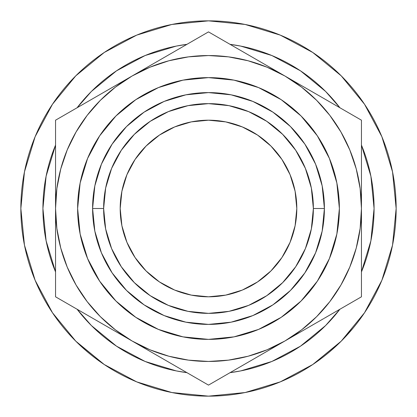 <?xml version="1.0" encoding="UTF-8"?>
<svg xmlns="http://www.w3.org/2000/svg" width="417" height="417" viewBox="0 0 417 417"><rect width="100%" height="100%" fill="white"/><g stroke="black" fill="none" stroke-linecap="round" stroke-linejoin="round"><path stroke-width="0.63" d="M120.195 208.5A88.305 88.305 0 0 1 208.5 120.195A88.305 88.305 0 0 1 296.805 208.5L295.111 191.273L290.086 174.707L281.923 159.44L270.941 146.059L257.56 135.077L242.293 126.914L225.727 121.889L208.5 120.195L191.273 121.889L174.707 126.914L159.44 135.077L146.059 146.059L135.077 159.44L126.914 174.707L121.889 191.273L120.195 208.5L121.889 225.727L126.914 242.293L135.077 257.56L146.059 270.941L159.44 281.923L174.707 290.086L191.273 295.111L208.5 296.805L225.727 295.111L242.293 290.086L257.56 281.923L270.941 270.941L281.923 257.56L290.086 242.293L295.111 225.727L296.805 208.5A88.305 88.305 0 0 1 208.5 296.805A88.305 88.305 0 0 1 120.195 208.5M324.4 208.5L313.365 208.5A104.865 104.865 0 0 1 208.5 313.365A104.865 104.865 0 0 1 103.635 208.5L92.6 208.5A115.9 115.9 0 0 0 208.5 324.4A115.9 115.9 0 0 0 324.4 208.5A115.9 115.9 0 0 0 208.5 92.6A115.9 115.9 0 0 0 92.6 208.5L103.635 208.5L105.652 188.041L111.62 168.369L121.311 150.24L134.352 134.352L150.24 121.311L168.369 111.62L188.041 105.652L208.5 103.635L228.959 105.652L248.631 111.62L266.76 121.311L282.648 134.352L295.689 150.24L305.38 168.369L311.348 188.041L313.365 208.5L311.348 228.959L305.38 248.631L295.689 266.76L282.648 282.648L266.76 295.689L248.631 305.38L228.959 311.348L208.5 313.365L188.041 311.348L168.369 305.38L150.24 295.689L134.352 282.648L121.311 266.76L111.62 248.631L105.652 228.959L103.635 208.5A104.865 104.865 0 0 1 208.5 103.635A104.865 104.865 0 0 1 313.365 208.5L324.4 208.5L322.174 185.888L315.58 164.147L304.869 144.11L290.456 126.544L272.89 112.131L252.853 101.42L231.112 94.826L208.5 92.6L185.888 94.826L164.147 101.42L144.11 112.131L126.544 126.544L112.131 144.11L101.42 164.147L94.826 185.888L92.6 208.5L94.826 231.112L101.42 252.853L112.131 272.89L126.544 290.456L144.11 304.869L164.147 315.58L185.888 322.174L208.5 324.4L231.112 322.174L252.853 315.58L272.89 304.869L290.456 290.456L304.869 272.89L315.58 252.853L322.174 231.112L324.4 208.5M339.375 208.5A130.875 130.875 0 0 1 208.5 339.375A130.875 130.875 0 0 1 77.625 208.5A130.875 130.875 0 0 1 208.5 77.625A130.875 130.875 0 0 1 339.375 208.5L336.858 182.969L329.409 158.418L317.316 135.791L301.043 115.957L281.209 99.684L258.582 87.591L234.031 80.142L208.5 77.625L182.969 80.142L158.418 87.591L135.791 99.684L115.957 115.957L99.684 135.791L87.591 158.418L80.142 182.969L77.625 208.5L80.142 234.031L87.591 258.582L99.684 281.209L115.957 301.043L135.791 317.316L158.418 329.409L182.969 336.858L208.5 339.375L234.031 336.858L258.582 329.409L281.209 317.316L301.043 301.043L317.316 281.209L329.409 258.582L336.858 234.031L339.375 208.5M374.075 208.5A165.575 165.575 0 0 1 361.45 271.91L370.89 240.802L374.075 208.5L370.89 176.198L361.45 145.09A165.575 165.575 0 0 1 374.075 208.5M339.891 309.252A165.575 165.575 0 0 1 230.059 372.662L240.802 370.89L271.863 361.471L300.49 346.167L325.578 325.578L339.891 309.252M186.941 372.662A165.575 165.575 0 0 1 77.109 309.252L91.422 325.578L116.51 346.167L145.137 361.471L176.198 370.89L186.941 372.668M55.55 271.91A165.575 165.575 0 0 1 42.925 208.5L46.11 176.198L55.55 145.09A165.575 165.575 0 0 0 42.925 208.5L46.11 240.802L55.55 271.91M73.439 338.771L77.072 342.44L104.245 364.526L75.811 341.189L52.474 312.755L35.132 280.313L24.457 245.107L20.85 208.5A187.65 187.65 0 0 1 208.5 20.85A187.65 187.65 0 0 1 396.15 208.5A187.65 187.65 0 0 1 208.5 396.15A187.65 187.65 0 0 1 20.85 208.5A187.65 187.65 0 0 0 22.549 233.687M79.506 344.786A187.65 187.65 0 0 0 91.464 355.18M99.658 361.357A187.65 187.65 0 0 0 154.712 388.274M168.614 391.86A187.65 187.65 0 0 0 180.306 394.018M205.091 396.119A187.65 187.65 0 0 0 205.487 396.124M205.498 396.124A187.65 187.65 0 0 0 212.706 396.103M260.729 388.738A187.65 187.65 0 0 0 272.035 385.068M315.898 362.378A187.65 187.65 0 0 0 328.497 352.766M331.437 350.27A187.65 187.65 0 0 0 333.746 348.237M353.225 327.944L341.69 340.684M283.55 380.492L276.888 383.244M205.07 396.119L212.727 396.103M209.61 396.145L207.603 396.15M24.473 245.191L24.024 242.866M34.627 279.077L35.32 280.756M24.097 243.273L24.603 245.837M25.567 250.299L24.504 245.347M34.064 277.665L35.2 280.469M24.462 245.139L25.609 250.487M77.109 107.748L91.422 91.422L116.51 70.833L145.137 55.529L176.198 46.11L186.941 44.332A165.575 165.575 0 0 0 77.109 107.748M230.059 44.332L240.802 46.11L271.863 55.529L300.49 70.833L325.578 91.422L339.891 107.748A165.575 165.575 0 0 0 230.059 44.338M323.493 309.346L329.842 301.611L340.96 284.973L349.806 267.031L356.238 248.089L360.142 228.464L361.45 208.5L361.45 186.3M309.346 93.507L301.611 87.158L284.973 76.04L304.155 87.117M93.507 107.654L87.158 115.389L76.04 132.027L67.194 149.969L60.762 168.911L56.858 188.536L55.55 208.5L55.55 230.7M107.654 323.493L115.389 329.842L132.027 340.96L112.997 329.972M364.526 104.245L341.189 75.811L312.755 52.474L341.189 75.811L364.526 104.245L381.868 136.687L392.543 171.893L396.15 208.5L392.543 245.107L381.868 280.313L364.526 312.755L341.189 341.189L312.755 364.526L280.313 381.868L245.107 392.543L208.5 396.15L171.893 392.543L136.687 381.868L104.245 364.526M104.245 52.474L75.811 75.811L52.474 104.245L75.811 75.811L104.245 52.474L136.687 35.132L171.893 24.457L208.5 20.85L245.107 24.457L280.313 35.132L312.755 52.474M312.802 364.489L340.079 342.289M341.215 341.163L364.526 312.755M20.85 208.5L24.457 171.893L35.132 136.687L52.474 104.245M55.55 230.58L55.55 208.5L56.858 228.464L60.762 248.089L67.194 267.031L76.04 284.973L87.158 301.611L100.346 316.654L115.389 329.842M55.55 252.165L55.55 243.794M55.55 293.578L55.55 285.291M55.55 274.86L55.55 273.312M102.374 323.837L94.117 319.073M78.453 310.029L75.998 308.611M255.324 358.078L247.067 362.842M231.362 371.912L228.923 373.319M265.665 352.11L265.947 351.948M170.772 363.327L169.933 362.842M161.452 357.948L158.715 356.368M185.638 371.912L179.128 368.154M189.459 374.117L188.119 373.345M361.45 262.71L361.45 273.255M361.45 230.763L361.45 231.127M361.45 239.139L361.45 243.559M323.722 318.588L322.883 319.073M314.402 323.967L311.666 325.547M338.547 310.029L332.078 313.761M342.404 307.803L341.07 308.57M338.578 106.992L340.986 108.378M314.632 93.163L322.711 97.828M361.45 186.357L361.45 208.5L360.142 188.536L356.238 168.911L349.806 149.969L340.96 132.027L329.842 115.389L316.654 100.346L301.611 87.158M361.45 164.845L361.45 173.206M361.45 142.14L361.45 143.688M185.586 45.119L179.128 48.846M151.335 64.89L132.027 76.04L151.209 64.969M161.681 58.922L169.766 54.252M246.228 53.668L247.067 54.158M255.548 59.052L258.285 60.632M231.414 45.119L237.872 48.846M227.546 42.883L228.881 43.655M55.55 164.663L55.55 163.777M55.55 154.295L55.55 143.745M55.55 186.248L55.55 185.873M55.55 177.861L55.55 173.441M93.278 98.412L94.117 97.927M102.598 93.033L105.334 91.453M78.422 106.992L84.922 103.239M58.333 118.584L65.542 114.425M74.596 109.197L75.93 108.43M246.228 363.327L258.285 356.368M228.902 373.335L237.872 368.154M211.283 383.504L218.492 379.34M227.541 374.117L228.881 373.345M179.649 368.456L189.438 374.106M198.586 379.387L205.717 383.504M159.284 356.697L170.668 363.27M151.095 351.969L151.47 352.188M112.715 329.811L151.053 351.948M361.45 230.58L361.45 120.195L265.53 64.812M361.45 252.165L361.45 239.478M361.45 231.075L361.45 230.632M361.45 273.244L361.45 263.085M361.45 293.578L361.45 285.291M361.45 274.86L361.45 273.312M341.028 308.596L342.388 307.814M351.531 302.534L358.547 298.483M312.234 325.218L323.618 318.651M332.599 313.464L341.002 308.611M304.04 329.951L304.42 329.732M361.45 185.466L361.45 208.5A152.95 152.95 0 0 1 132.027 340.96L149.969 349.806L168.911 356.238L188.536 360.142L208.5 361.45L228.464 360.142L248.089 356.238L267.031 349.806L284.973 340.96L304.003 329.972M304.285 87.189L304.931 87.565M323.722 98.412L311.666 91.453M342.404 109.197L332.078 103.239M358.667 118.584L351.458 114.425M361.45 154.295L361.45 142.161M361.45 131.616L361.45 123.406M361.45 164.663L361.45 163.777M361.45 186.248L361.45 185.873M361.45 177.861L361.45 164.736M170.772 53.668L158.715 60.632M205.717 33.496L198.508 37.66M189.454 42.883L188.119 43.655M237.351 48.549L227.562 42.894M218.414 37.613L211.299 33.506M247.208 54.236L246.332 53.73M257.716 60.303L247.234 54.252M55.55 185.925L55.55 208.5A152.95 152.95 0 0 1 132.027 76.04L112.58 87.268M55.55 164.845L55.55 177.522M55.55 143.709L55.55 153.915M55.55 163.818L55.55 164.819M55.55 123.474L55.55 131.709M55.55 142.14L55.55 143.688M84.401 103.536L74.612 109.186M65.464 114.472L58.396 118.548M94.258 97.849L93.382 98.349M104.766 91.782L94.289 97.828M55.55 273.385L55.55 274.834M55.55 285.39L55.55 293.532M55.55 252.269L55.55 253.223M55.55 262.71L55.55 273.255M55.55 230.752L55.55 231.127M55.55 239.139L55.55 252.238M93.278 318.588L105.334 325.547M75.972 308.596L84.922 313.761M58.333 298.416L65.542 302.575M74.596 307.803L75.93 308.57M55.55 231.534L55.55 296.805L112.236 329.534M55.55 253.88L55.55 245.337M55.55 283.722L55.55 275.814M100.695 322.873L92.616 318.207M76.16 308.705L73.804 307.345M55.55 163.047L55.55 141.227M55.55 185.466L55.55 171.658M100.7 94.127L112.069 87.565M76.17 108.29L92.506 98.855M66.908 113.638L73.762 109.676M229.121 43.795L245.566 53.287M253.645 57.953L264.878 64.437M219.858 38.447L226.712 42.404M163.355 57.953L171.434 53.287M187.879 43.795L190.241 42.43M87.158 115.389L100.346 100.346L115.389 87.158L132.027 76.04L208.5 31.89L284.973 76.04A152.95 152.95 0 0 1 361.45 208.5L361.45 120.195L343.238 109.676L208.5 31.89L132.027 76.04A152.95 152.95 0 0 1 284.973 76.04L267.031 67.194L248.089 60.762L228.464 56.858L208.5 55.55L188.536 56.858L168.911 60.762L149.969 67.194L132.027 76.04L151.981 64.52M361.45 163.047L361.45 171.658M361.45 133.278L361.45 141.186M340.83 108.29L343.191 109.65M316.3 94.127L324.249 98.714M316.305 322.873L304.931 329.435M340.84 308.705L324.384 318.207M350.092 303.362L343.238 307.324M361.45 253.958L361.45 275.773M361.45 231.534L361.45 245.337M163.349 359.042L152.127 352.563M187.905 373.22L171.601 363.812M208.5 385.11L226.712 374.596L208.5 385.11L132.027 340.96A152.95 152.95 0 0 1 55.55 208.5L55.55 120.195L132.027 76.04L55.55 120.195L55.55 296.805L190.288 374.596M229.095 373.22L226.806 374.544M253.651 359.042L245.717 363.624M329.842 301.611L316.654 316.654L301.611 329.842L284.973 340.96L226.712 374.596L265.186 352.386M343.196 307.345L361.45 296.805L361.45 208.5L361.45 296.805L324.249 318.286L343.196 307.345M304.764 329.534L284.973 340.96L304.764 329.534M99.684 281.209L115.957 301.043L135.791 317.316M281.209 317.316L301.043 301.043L317.316 281.209M317.316 135.791L301.043 115.957L281.209 99.684M135.791 99.684L115.957 115.957L99.684 135.791M304.869 144.11L290.456 126.544L272.927 112.152L290.456 126.544L304.869 144.11M144.11 112.131L126.544 126.544L112.152 144.079L126.544 126.544L144.11 112.131M112.131 272.89L126.544 290.456L144.073 304.848L126.544 290.456L112.131 272.89M272.89 304.869L290.456 290.456L304.848 272.921L290.456 290.456L272.89 304.869M295.111 225.727L290.086 242.293L281.923 257.56L270.941 270.941M191.273 295.111L174.707 290.086L159.44 281.923L146.059 270.941M121.889 191.273L126.914 174.707L135.077 159.44L146.059 146.059M225.727 121.889L242.293 126.914L257.56 135.077L270.941 146.059M23.373 239.16L23.55 240.218M29.028 263.304L28.57 261.782M24.53 245.483L24.28 244.216M30.556 268.079L30.003 266.4M33.355 275.856L34.866 279.656M28.596 261.855L29.06 263.403M52.151 312.27L53.459 314.215L52.151 312.27M219.081 395.853L217.815 395.921M255.496 390.171L251.243 391.219M238.753 393.695L243.512 392.856M244.524 392.658L250.346 391.427M288.1 378.433L294.058 375.514M296.086 374.461L302.033 371.182M272.963 384.729L273.667 384.469M274.105 384.307L275.908 383.624M296.659 374.153L290.216 377.427M287.412 378.751L286.166 379.324M283.018 380.721L281.439 381.393M280.714 381.696L276.351 383.452M279.463 382.212L279.786 382.081M279.911 382.029L281.001 381.576M280.959 381.597L279.432 382.227M337.64 344.645L339.203 343.144M339.683 342.68L336.013 346.167M347.059 335.044L343.28 339.063M343.019 339.334L340.793 341.586M340.574 341.799L339.136 343.212M244.445 392.673L248.063 391.933M214.432 396.056L208.119 396.15M279.859 382.05L281.173 381.508L279.859 382.05M340.741 341.632L342.435 339.928"/></g></svg>
